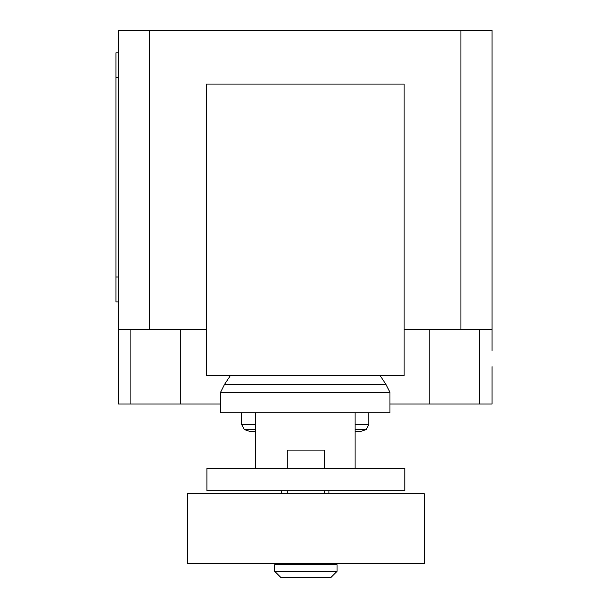 <?xml version="1.0" encoding="UTF-8"?>
<svg xmlns="http://www.w3.org/2000/svg" width="608" height="608" viewBox="0 0 608 608"><rect width="100%" height="100%" fill="white"/><g stroke="black" fill="none" stroke-linecap="round" stroke-linejoin="round"><path stroke-width="0.91" d="M281.58 490.785L281.58 493.696M328.905 493.696L328.905 490.785M368.76 412.748L368.76 424.62L366.206 429.567L360.278 431.558L355.064 431.558L355.064 468.373L355.064 412.748L255.428 412.748L255.428 468.373M206.94 468.373L206.94 490.785L404.844 490.785L404.844 468.373L206.94 468.373M287.212 563.441L287.212 564.688M324.573 563.441L324.573 564.688M274.755 564.688L274.755 571.376L280.987 577.6L330.805 577.6L337.03 571.376L337.03 564.688L274.755 564.688M324.573 468.373L324.573 450.11L287.212 450.11L287.212 468.373M287.212 490.785L287.212 493.696M324.573 490.785L324.573 493.696M187.576 493.696L187.576 563.441L424.209 563.441L424.209 493.696L187.576 493.696M274.755 571.376L337.03 571.376M255.428 431.558L250.215 431.558L244.287 429.567L241.726 424.62L241.726 412.748M255.428 429.567L244.287 429.567M255.428 424.62L241.726 424.62M355.064 412.748L389.933 412.748L389.933 392.312L385.981 384.423L380.038 375.516M255.428 412.748L220.56 412.748L220.56 392.312L224.512 384.423L230.447 375.516M385.981 384.423L224.512 384.423M389.933 392.312L220.56 392.312M368.76 424.62L355.064 424.62M366.206 429.567L355.064 429.567M206.37 375.516L404.122 375.516L404.122 84.079L206.37 84.079L206.37 375.516M404.122 329.3L492.062 329.3L492.062 350.474M118.431 350.474L118.431 404.031L220.56 404.031M389.933 404.031L492.062 404.031L492.062 366.67M206.37 329.3L118.431 329.3L118.431 360.438M118.431 52.82L115.938 52.82L115.938 77.725L118.431 77.725M118.431 276.997L115.938 276.997L115.938 301.902L118.431 301.902M115.938 276.997L115.938 77.725M118.431 329.3L118.431 30.4L149.568 30.4L149.568 329.3M492.062 329.3L492.062 30.4L149.568 30.4M460.925 329.3L460.925 30.4M130.887 329.3L130.887 404.031M479.606 329.3L479.606 404.031M429.788 329.3L429.788 404.031M180.705 329.3L180.705 404.031"/></g></svg>
